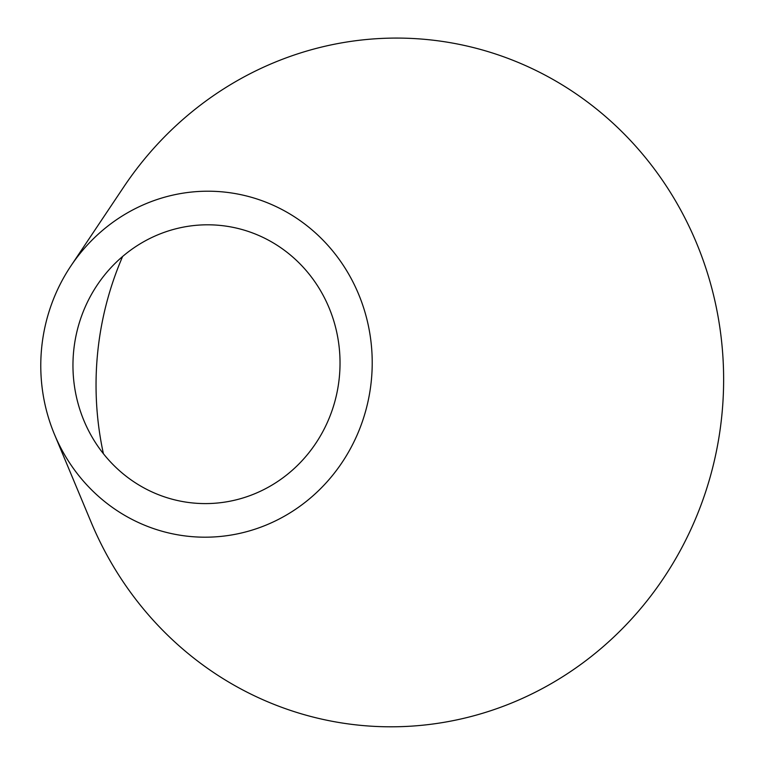 <?xml version="1.0" encoding="UTF-8"?>
<svg xmlns="http://www.w3.org/2000/svg" width="765" height="765" viewBox="0 0 765 765"><rect width="100%" height="100%" fill="white"/><g stroke="black" fill="none" stroke-linecap="round" stroke-linejoin="round"><path stroke-width="1.15" d="M122.63 256.466A310.886 297.575 -84.4 0 0 103.409 453.712M160.325 233.813A139.45 133.483 -84.4 0 0 97.232 285.029A139.45 133.483 -84.4 0 0 84.007 420.798A139.45 133.483 -84.4 0 0 252.67 494.582A139.45 133.483 -84.4 0 0 331.8 314.903A139.45 133.483 -84.4 0 0 160.325 233.813M263.791 526.014A173.062 165.651 -84.4 0 0 361.998 303.017A173.062 165.651 -84.4 0 0 149.194 202.39A173.062 165.651 -84.4 0 0 70.896 265.943A173.062 165.651 -84.4 0 0 54.487 434.434A173.062 165.651 -84.4 0 0 263.791 526.014M54.487 434.434L91.15 522.256A344.499 329.744 -84.4 0 0 507.807 704.546A344.499 329.744 -84.4 0 0 703.293 260.655A344.499 329.744 -84.4 0 0 279.684 60.339A344.499 329.744 -84.4 0 0 123.825 186.851L70.896 265.943"/></g></svg>
